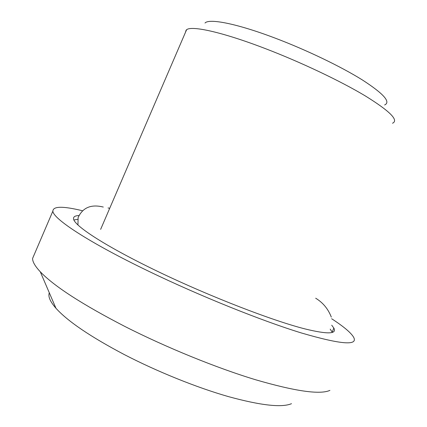 <?xml version="1.0" encoding="UTF-8"?>
<svg xmlns="http://www.w3.org/2000/svg" width="427" height="427" viewBox="0 0 427 427"><rect width="100%" height="100%" fill="white"/><g stroke="black" fill="none" stroke-linecap="round" stroke-linejoin="round"><path stroke-width="0.64" d="M49.308 292.794C47.909 296.439 50.119 301.585 55.942 308.241C67.674 321.275 90.476 336.727 124.353 354.602C157.472 371.746 196.852 387.588 228.472 396.624C260.774 405.453 281.783 407.806 291.497 403.686M34.283 254.476L32.596 258.42C32.495 261.74 35.057 266.186 40.266 271.753C53.989 286.165 82.208 304.408 124.93 326.484C166.727 347.685 216.729 367.994 255.704 379.784C295.356 391.303 320.095 394.836 329.916 390.379M82.235 210.687C62.87 206.001 53.081 206.145 52.868 211.119C53.001 218.699 88.709 242.403 148.804 271.316C199.916 295.986 261.431 320.698 301.329 332.948C341.034 344.541 358.45 345.939 353.567 337.127C350.829 332.585 343.516 326.452 331.64 318.734M78.728 215.566C74.965 215.736 73.241 216.863 73.556 218.95C74.378 225.942 106.371 246.779 158.47 271.785C210.474 296.765 272.677 320.762 305.156 328.955C327.626 334.426 337.181 334.122 333.818 328.043L331.72 325.198M185.489 32.287L186.103 30.173L186.583 29.751C191.542 25.385 222.376 32.084 265.162 48.534C300.955 62.23 340.703 81.13 365.421 95.99C390.016 111.255 399.048 120.339 392.509 123.243M384.62 104.967C391.068 102.064 383.649 93.726 362.358 79.945C340.992 66.585 306.362 49.911 274.929 38.04C236.868 23.586 209.091 18.238 205.008 23.026M330.188 329.126L332.329 332.345M73.887 219.969L77.762 219.339M108.042 207.938L109.712 208.301M315.681 298.217C322.929 302.604 328.133 308.897 331.304 317.085M103.297 207.058C91.148 204.031 82.753 207.538 78.12 217.583L77.944 225.018M55.942 308.241L40.266 271.753M32.596 258.42L52.868 211.119M333.818 328.043L332.115 332.414M100.633 229.379L186.583 29.751M186.455 30.039L186.103 30.173"/></g></svg>
